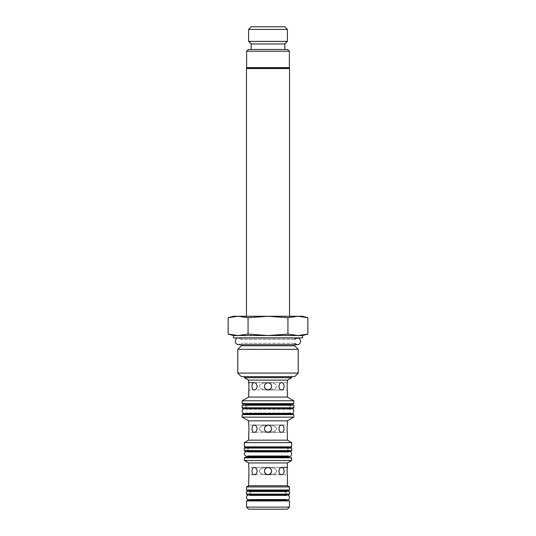 <?xml version="1.0" encoding="UTF-8"?>
<svg xmlns="http://www.w3.org/2000/svg" width="536" height="536" viewBox="0 0 536 536"><rect width="100%" height="100%" fill="white"/><g stroke="black" fill="none" stroke-linecap="round" stroke-linejoin="round"><path stroke-width="0.4" stroke-dasharray="2.68 2.01" d="M288.02 448.069L247.98 448.069L288.02 448.069L288.02 450.602L247.98 450.602L288.02 450.602L288.85 451.279L247.15 451.279L290.907 451.279L245.093 451.279L288.71 451.292M291.731 448.069L244.269 448.069M245.803 405.263L245.803 407.796L290.197 407.796L291.021 408.472L244.979 408.472L293.065 408.472L245.113 408.486L290.887 408.486L245.113 408.486L245.803 407.796L290.197 407.796L290.197 405.263L245.803 405.263L290.197 405.263M293.889 405.263L242.111 405.263M285.742 495.612L250.258 495.612L285.742 495.612L285.742 495.05M285.742 499.318L250.258 499.318L285.742 499.318L285.742 499.867L250.258 499.867L250.258 499.318L248.704 499.88L287.296 499.88M287.886 452.116L248.114 452.116L287.886 452.116L287.886 451.553M287.886 455.821L248.114 455.821L287.886 455.821L287.886 456.384L248.114 456.384M287.886 456.719L248.114 456.719L248.114 455.821L246.567 456.384M290.056 409.316L245.944 409.316L290.056 409.316L290.056 408.754L245.944 408.754L245.944 409.316L244.389 408.754M290.056 413.015L245.944 413.015L290.056 413.015L290.056 413.497L245.944 413.497L245.944 413.015L244.389 413.584L291.611 413.584M294.666 339.415L241.334 339.415L294.666 339.415L294.666 337.988M294.666 343.254L241.334 343.254L294.666 343.254L294.666 344.682L241.334 344.682L241.334 343.254L238.587 344.682M294.666 345.787L241.334 345.787M291.611 377.666L244.389 377.666M291.611 376.681L244.389 376.681L291.611 376.681M246.526 507.13L289.474 507.13M287.397 509.2L248.604 509.2M270.58 473.683L271.658 471.09C271.437 473.308 270.218 474.528 268 474.749L281.715 474.749L268 474.749C263.303 474.93 263.303 467.258 268 467.432L254.285 467.432C252.791 467.647 252.014 468.866 251.94 471.09C252.014 473.315 252.791 474.534 254.285 474.749C257.89 474.976 257.89 467.204 254.285 467.432L268 467.432C256.65 467.258 256.65 474.93 268 474.749C263.303 474.93 263.303 467.258 268 467.432L248.604 467.432C248.979 467.204 248.979 474.976 248.604 474.749L268 474.749C256.65 474.93 256.65 467.258 268 467.432L281.715 467.432C280.067 467.647 279.122 468.866 278.881 471.09C279.122 473.315 280.067 474.534 281.715 474.749C284.79 474.976 284.79 467.204 281.715 467.432L268 467.432L281.715 467.432M271.658 471.09C271.437 468.873 270.218 467.653 268 467.432C279.35 467.258 279.35 474.93 268 474.749C279.35 474.93 279.35 467.258 268 467.432L270.586 468.498L271.658 471.084C271.564 469.368 270.707 468.203 269.079 467.593M269.394 474.474L287.397 474.749L287.048 471.09L287.397 467.432M271.518 472.095L271.651 471.325M264.764 469.389L264.342 471.09M264.349 471.325L264.483 472.095M269.394 432.083L281.715 432.364L268 432.364C263.303 432.539 263.303 424.867 268 425.041L254.285 425.041C252.791 425.262 252.014 426.482 251.94 428.7C252.014 430.924 252.791 432.143 254.285 432.364C257.89 432.586 257.89 424.82 254.285 425.041L268 425.041C256.65 424.867 256.65 432.539 268 432.364C263.303 432.539 263.303 424.867 268 425.041L248.604 425.041C248.979 424.82 248.979 432.586 248.604 432.364L268 432.364C256.65 432.539 256.65 424.867 268 425.041L287.397 425.041L287.048 428.7L287.397 432.364L268 432.364C270.218 432.137 271.437 430.917 271.658 428.7C271.437 426.482 270.218 425.262 268 425.041L281.715 425.041C280.067 425.262 279.122 426.482 278.881 428.7C279.122 430.924 280.067 432.143 281.715 432.364C284.79 432.586 284.79 424.82 281.715 425.041L268 425.041C279.35 424.867 279.35 432.539 268 432.364C279.35 432.539 279.35 424.867 268 425.041L270.586 426.113L271.658 428.693C271.564 426.978 270.707 425.812 269.079 425.209M270.58 431.292L271.658 428.7M271.518 429.705L271.651 428.934M264.764 427.004L264.342 428.7M264.349 428.934L264.483 429.705M270.586 383.722L268 382.657L287.397 382.657L287.048 386.315L287.397 389.974L268 389.974C279.35 390.148 279.35 382.476 268 382.657C279.35 382.476 279.35 390.148 268 389.974C270.218 389.752 271.437 388.533 271.658 386.315C271.437 384.098 270.218 382.878 268 382.657C256.65 382.476 256.65 390.148 268 389.974L281.715 389.974C284.79 390.195 284.79 382.429 281.715 382.657C280.067 382.872 279.122 384.091 278.881 386.315C279.122 388.533 280.067 389.752 281.715 389.974L268 389.974C263.303 390.148 263.303 382.476 268 382.657L254.285 382.657C252.791 382.872 252.014 384.091 251.94 386.315C252.014 388.533 252.791 389.752 254.285 389.974C257.89 390.195 257.89 382.429 254.285 382.657L268 382.657C256.65 382.476 256.65 390.148 268 389.974C263.303 390.148 263.303 382.476 268 382.657L254.285 382.657M269.394 389.699L248.604 389.974C248.979 390.195 248.979 382.429 248.604 382.657M270.58 388.908L271.658 386.315C271.564 384.587 270.707 383.421 269.079 382.818M271.518 387.314L271.651 386.55M264.764 384.613L264.342 386.315M264.349 386.55L264.483 387.314M271.658 386.302L270.593 383.729M242.212 400.767L293.788 400.767M245.944 408.486L245.944 405.263M291.611 442.595L244.389 442.595M289.433 451.553L246.567 451.553L248.114 452.116L248.114 451.553M287.886 448.069L287.886 451.292L248.114 451.292L248.114 448.069M289.474 486.923L246.526 486.923M287.296 495.05L248.704 495.05L250.258 495.612L250.258 495.05M250.258 494.782L250.258 491.559M250.258 499.867L249.796 500.349L286.204 500.349L285.742 499.867L250.258 499.867M291.611 460.511L244.389 460.511M245.944 413.497L245.481 413.98L290.519 413.98L290.056 413.497L245.944 413.497M293.788 417.142L242.212 417.142M287.397 462.943L248.604 462.943M287.397 485.73L248.604 485.73M287.397 420.834L248.604 420.834M287.397 440.163L248.604 440.163M287.397 397.082L248.604 397.082M287.397 380.098L248.604 380.098M289.541 68.568L246.46 68.568M289.541 316.274L246.46 316.274L289.541 316.274M246.942 68.085L289.058 68.085M274.707 68.085L247.116 68.085L274.707 68.085M237.796 373.09L298.204 373.09M294.612 376.681L241.388 376.681M298.204 349.325L237.796 349.325M302.518 335.536L233.482 335.536M302.518 337.881L233.482 337.881M307.858 334.102L297.895 335.536L287.933 334.102L268 335.536L248.068 334.102L238.105 335.536L228.142 334.102M241.334 337.881L294.666 337.881L241.334 337.881L241.334 339.415L238.587 337.988L297.413 337.988M228.142 317.707L238.105 316.274L248.068 317.707L248.068 334.102M248.068 317.707L268 316.274L287.933 317.707L287.933 334.102M287.933 317.707L297.895 316.274L233.482 316.274M302.518 316.274L297.895 316.274L307.858 317.707M246.634 67.603L289.366 67.603M289.366 51.208L246.634 51.208M248.356 49.48L287.644 49.48M283.953 49.48L251.156 49.48L283.953 49.48M287.417 29.426L248.583 29.426M251.21 26.8L284.79 26.8M287.417 41.386L248.583 41.386M284.844 43.959L251.156 43.959M250.118 491.559L250.118 494.092L285.882 494.092L286.706 494.768L249.294 494.768L288.75 494.768L249.428 494.782L286.572 494.782L249.428 494.782L250.118 494.092L285.882 494.092L285.882 491.559L250.118 491.559L285.882 491.559M289.574 491.559L246.426 491.559M291.731 450.602L244.269 450.602M293.889 407.796L242.111 407.796M289.474 500.952L246.526 500.952M293.326 404.117L242.674 404.117M242.212 403.635L293.788 403.635M245.481 404.245L290.519 404.245M290.056 404.727L245.944 404.727M291.149 447.339L244.852 447.339M244.389 446.857L291.611 446.857M247.652 447.46L288.348 447.46M287.886 447.942L248.114 447.942M289.011 490.487L246.989 490.487M246.526 490.005L289.474 490.005M249.796 490.608L286.204 490.608M285.742 491.09L250.258 491.09M246.989 500.47L289.011 500.47M288.348 457.201L247.652 457.201M244.852 457.322L291.149 457.322M291.611 457.804L244.389 457.804M242.674 414.107L293.326 414.107M293.788 414.589L242.212 414.589M289.574 494.092L246.426 494.092M247.98 448.069L247.98 450.602L247.29 451.292M289.875 451.171L246.125 451.171L289.875 451.171M244.959 451.292L291.041 451.292M292.04 408.372L243.96 408.372L292.04 408.372M242.801 408.486L293.199 408.486M281.715 382.657L268 382.657L281.715 382.657M290.056 408.486L290.056 405.263M285.742 494.782L285.742 491.559M287.725 494.668L248.275 494.668L287.725 494.668M247.116 494.782L286.572 494.782"/><path stroke-width="0.8" d="M244.269 450.602L244.959 451.292L290.907 451.279L291.731 450.602L291.731 448.069L244.269 448.069L244.269 450.602L291.731 450.602M242.111 407.796L242.801 408.486L293.065 408.472L293.889 407.796L293.889 405.263L242.111 405.263L242.111 407.796L293.889 407.796M285.742 495.612C290.633 492.457 290.633 502.473 285.742 499.318M287.886 452.116C292.77 448.96 292.77 458.977 287.886 455.821M248.114 456.719L247.652 457.201L288.348 457.201L287.886 456.719L248.114 456.719L248.114 455.821M290.056 409.316C294.947 406.154 294.947 416.177 290.056 413.015M294.666 339.415C297.614 337.137 299.644 337.774 300.756 341.338C299.644 344.896 297.614 345.532 294.666 343.254M241.334 345.787L294.666 345.787L294.666 344.682L297.413 344.682L238.587 344.682L241.334 344.682L241.334 345.787L237.796 349.325L298.204 349.325L298.204 373.09L237.796 373.09L237.796 349.325M254.285 382.657C255.933 382.872 256.878 384.091 257.119 386.315C256.878 388.533 255.933 389.752 254.285 389.974C251.21 390.195 251.21 382.429 254.285 382.657L248.604 382.657L248.604 380.098L244.389 377.666L291.611 377.666L291.611 376.681M244.389 377.666L244.389 376.681M289.474 507.13L246.526 507.13L246.526 500.952L289.474 500.952L289.474 507.13L287.397 509.2L248.604 509.2L246.526 507.13M254.285 467.432C255.933 467.647 256.878 468.866 257.119 471.09C256.878 473.315 255.933 474.534 254.285 474.749C251.21 474.976 251.21 467.204 254.285 467.432M264.623 472.504L266.593 474.467L268 474.749L269.394 474.474L271.377 472.504M271.384 472.484L271.518 472.095M271.651 471.325L271.658 471.084C271.444 473.315 270.224 474.534 268 474.749C264.402 473.797 263.545 471.72 265.414 468.504C268.63 466.635 270.707 467.499 271.658 471.09M269.079 467.593L266.606 467.707M266.593 467.714L264.764 469.389M264.483 472.095L264.617 472.484M287.397 462.943L248.604 462.943L248.952 471.09L248.604 485.73L287.397 485.73L287.397 474.749C287.021 474.976 287.021 467.204 287.397 467.432L287.397 462.943L291.611 460.511L291.611 457.804L244.389 457.804L244.852 457.322L247.652 457.201M269.394 474.474L270.586 473.683M281.715 474.749C278.11 474.976 278.11 467.204 281.715 467.432C283.209 467.647 283.986 468.866 284.06 471.09C283.986 473.315 283.209 474.534 281.715 474.749M254.285 425.041C255.933 425.262 256.878 426.482 257.119 428.7C256.878 430.924 255.933 432.143 254.285 432.364C251.21 432.586 251.21 424.82 254.285 425.041M264.483 429.705L265.407 431.286L268 432.364L270.58 431.292L271.518 429.705M271.651 428.934L271.658 428.693C271.444 430.924 270.224 432.143 268 432.364C264.402 431.413 263.545 429.329 265.414 426.113C268.63 424.244 270.707 425.108 271.658 428.7M269.079 425.209L268 425.041L264.764 427.004M287.397 420.834L248.604 420.834L248.952 428.7L248.604 440.163L287.397 440.163L287.397 432.364C287.021 432.586 287.021 424.82 287.397 425.041L287.397 420.834L293.788 417.142L242.212 417.142L242.212 414.589L293.788 414.589L293.788 417.142M269.394 432.083L270.586 431.292M281.715 432.364C278.11 432.586 278.11 424.82 281.715 425.041C283.209 425.262 283.986 426.482 284.06 428.7C283.986 430.924 283.209 432.143 281.715 432.364M264.623 387.722L266.593 389.692L268 389.974L270.58 388.908L271.377 387.722M271.384 387.709L271.518 387.314M269.079 382.818L266.606 382.932L265.421 383.722M265.407 383.729L264.764 384.613M264.483 387.314L264.617 387.709M287.397 397.082L293.788 400.767L242.212 400.767L248.604 397.082L287.397 397.082L287.397 389.974C287.021 390.195 287.021 382.429 287.397 382.657L287.397 380.098L291.611 377.666M284.06 386.315C283.986 388.533 283.209 389.752 281.715 389.974C278.11 390.195 278.11 382.429 281.715 382.657C283.209 382.872 283.986 384.091 284.06 386.315M269.394 389.699L270.586 388.902M271.658 386.315C271.444 388.533 270.224 389.752 268 389.974C264.402 389.022 263.545 386.938 265.414 383.729C268.63 381.853 270.707 382.717 271.658 386.315M248.604 382.657L248.952 386.315L248.604 397.082M245.481 404.245L245.944 404.727L290.056 404.727L290.519 404.245L242.674 404.117L242.212 403.635L242.212 400.767M290.056 408.486L245.944 408.486M245.944 405.263L245.944 404.727M247.652 447.46L248.114 447.942L287.886 447.942L288.348 447.46L244.852 447.339L244.389 446.857L244.389 442.595L291.611 442.595L291.611 446.857L244.389 446.857M248.114 451.553L247.29 451.292M249.796 490.608L250.258 491.09L285.742 491.09L286.204 490.608L246.989 490.487L246.526 490.005L246.526 486.923L289.474 486.923L289.474 490.005L246.526 490.005M250.258 491.559L250.258 491.09M250.258 499.867L246.526 500.952M248.604 462.943L244.389 460.511L291.611 460.511M244.389 460.511L244.389 457.804M245.944 413.497L242.212 414.589M248.604 485.73L246.526 486.923M248.604 420.834L242.212 417.142M248.604 440.163L244.389 442.595M248.604 380.098L287.397 380.098M246.46 316.274L246.46 68.568L289.541 68.568L289.541 316.274M289.541 68.568L289.058 68.085L246.942 68.085L246.46 68.568M298.204 373.09L294.612 376.681L241.388 376.681L237.796 373.09M297.895 335.536L302.518 335.536L307.858 334.102L297.895 335.536L268 335.536L287.933 334.102L297.895 335.536M238.105 335.536L268 335.536L248.068 334.102L238.105 335.536L233.482 335.536L228.142 334.102L238.105 335.536M233.482 335.536L233.482 337.881L302.518 337.881L302.518 335.536M228.142 317.707L233.482 316.274L302.518 316.274L307.858 317.707L297.895 316.274L287.933 317.707L268 316.274L248.068 317.707L238.105 316.274L228.142 317.707L228.142 334.102M248.068 317.707L248.068 334.102M287.933 317.707L287.933 334.102M307.858 317.707L307.858 334.102M288.884 68.085L289.366 67.603L246.634 67.603L247.116 68.085M289.366 51.208L287.644 49.48L248.356 49.48L246.634 51.208L289.366 51.208L289.366 67.603M248.583 29.426L287.417 29.426L284.79 26.8L251.21 26.8L248.583 29.426L248.583 41.386L287.417 41.386L287.417 29.426M251.156 49.48L251.156 43.959L284.844 43.959L287.417 41.386M246.426 494.092L247.116 494.782L288.75 494.768L289.574 494.092L289.574 491.559L246.426 491.559L246.426 494.092L289.574 494.092M242.674 404.117L293.326 404.117L293.788 403.635L242.212 403.635M244.852 447.339L291.149 447.339L291.611 446.857M246.989 490.487L289.011 490.487L289.474 490.005M249.796 500.349L286.204 500.349L285.742 499.867M286.204 500.349L246.989 500.47M288.348 457.201L244.852 457.322M245.481 413.98L290.519 413.98L290.056 413.497M290.519 413.98L242.674 414.107M287.886 451.553L288.71 451.292M244.959 451.292L291.041 451.292M242.801 408.486L293.199 408.486M287.296 495.05L248.704 495.05C248.985 494.748 245.743 495.184 246.56 498.574L248.704 499.88L287.296 499.88M289.433 451.553L246.567 451.553C243.445 453.114 243.445 454.729 246.567 456.384L289.433 456.384L287.886 456.719M246.567 456.384L248.114 456.384M244.389 408.754L242.654 409.484C241.656 411.996 242.232 413.363 244.389 413.584L291.611 413.584M297.413 337.988L238.587 337.988C235.398 337.037 233.314 344.112 238.587 344.682M281.715 467.432L287.397 467.432M290.519 404.245L293.326 404.117M293.788 400.767L293.788 403.635M290.056 405.263L290.056 404.727M288.348 447.46L291.149 447.339M286.204 490.608L289.011 490.487M285.742 491.559L285.742 491.09M289.011 500.47L289.474 500.952M291.149 457.322L291.611 457.804M293.326 414.107L293.788 414.589M287.397 485.73L289.474 486.923M287.397 440.163L291.611 442.595M294.666 345.787L298.204 349.325M246.634 51.208L246.634 67.603M251.156 43.959L248.583 41.386M284.844 49.48L284.844 43.959M286.572 494.782L247.116 494.782"/></g></svg>
